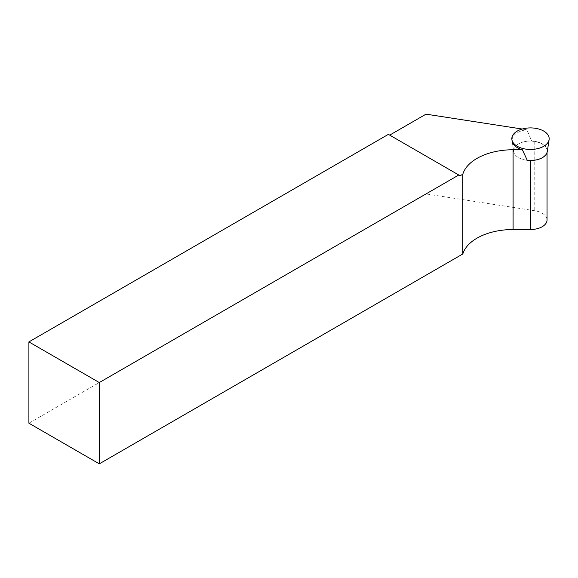 <?xml version="1.0" encoding="UTF-8"?>
<svg xmlns="http://www.w3.org/2000/svg" width="578" height="578" viewBox="0 0 578 578"><rect width="100%" height="100%" fill="white"/><g stroke="black" fill="none" stroke-linecap="round" stroke-linejoin="round"><path stroke-width="0.43" stroke-dasharray="2.89 2.17" d="M527.28 160.323A16.849 9.725 180 0 1 513.719 151.617A16.849 9.725 0 0 0 518.589 157.649A16.849 9.725 0 0 0 527.28 160.323L530.503 160.323A16.538 9.551 0 0 0 547.041 150.771A16.538 9.551 0 0 0 534.78 141.552L531.673 141.068L526.905 129.761L522.18 129.031M426.022 114.155L426.022 193.926L534.78 210.746A16.538 9.551 180 0 1 547.041 219.972M426.022 193.926L28.9 423.197M460.102 175.77L388.38 134.363M547.287 151.617A16.849 9.725 0 0 0 530.503 141.046A16.849 9.725 0 0 0 513.719 151.617L512.137 141.126A18.438 10.642 180 0 1 526.905 129.761M512.137 141.126L513.719 151.617A16.849 9.725 180 0 1 531.673 141.068M534.78 141.552L534.78 210.746M547.041 152.635L547.041 150.771"/><path stroke-width="0.87" d="M99.3 382.549L458.78 175.004L388.38 134.363L28.9 341.909L99.3 382.549L99.3 463.845L462.819 253.966L462.819 174.202A51.023 29.456 180 0 1 513.098 149.753L522.353 149.753L527.28 160.323A16.849 9.725 0 0 0 547.287 151.617L549.1 139.616A18.669 10.78 0 0 0 530.503 127.904A18.669 10.78 0 0 0 511.906 139.616A18.669 10.78 0 0 0 517.303 146.299A18.669 10.78 0 0 0 536.89 148.806A18.669 10.78 0 0 0 549.1 139.616M547.041 152.635L547.041 219.972A16.538 9.551 180 0 1 530.503 229.524L513.098 229.524A51.023 29.456 0 0 0 462.819 253.966M522.18 129.031L426.022 114.155L389.702 135.122M462.819 174.202L460.102 175.77L458.78 175.004M28.9 341.909L28.9 423.197L99.3 463.845M522.353 149.753A18.438 10.642 180 0 1 512.137 141.126L511.906 139.616M513.098 229.524L513.098 149.753M530.503 229.524L530.503 160.503"/></g></svg>
